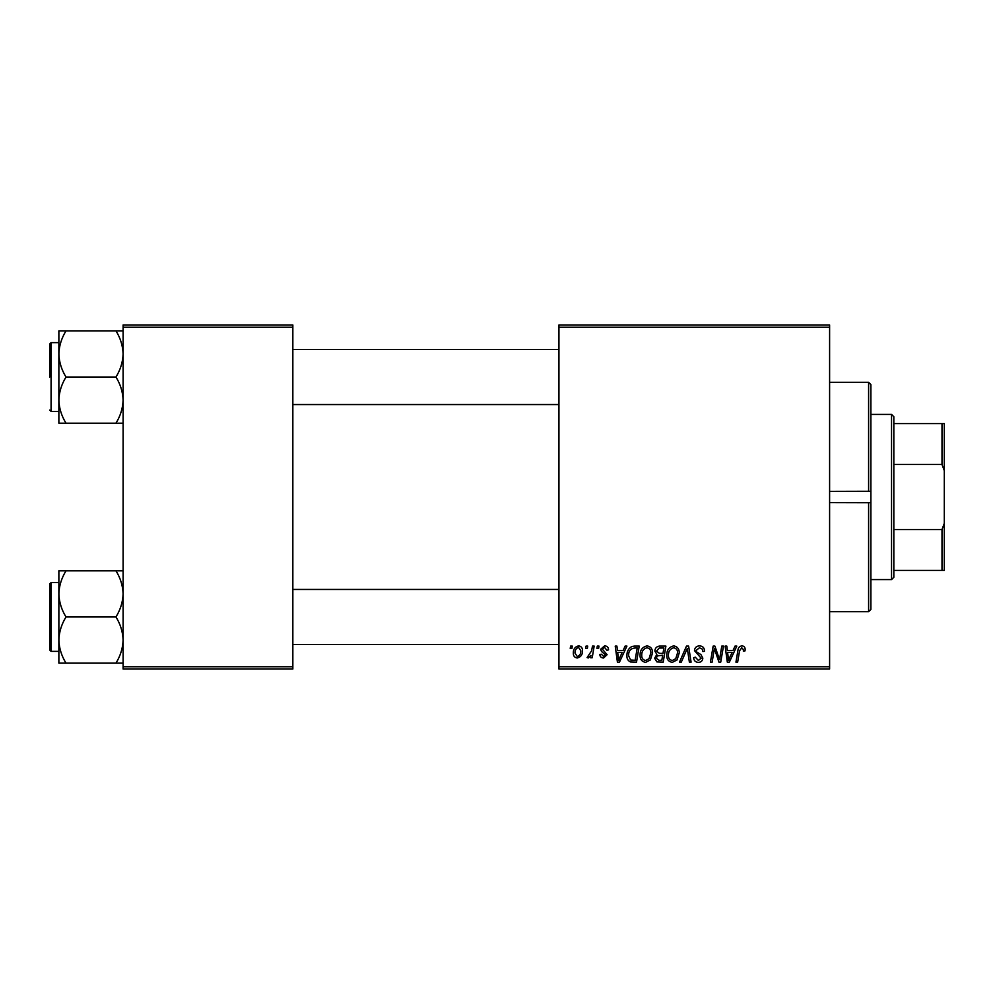 <?xml version="1.0" encoding="UTF-8"?>
<svg xmlns="http://www.w3.org/2000/svg" width="994" height="994" viewBox="0 0 994 994"><rect width="100%" height="100%" fill="white"/><g stroke="black" fill="none" stroke-linecap="round" stroke-linejoin="round"><path stroke-width="1.49" d="M829.605 669.037L558.939 669.037L558.939 666.75L829.605 666.75L829.605 669.037M829.605 327.25L558.939 327.25L558.939 324.963L829.605 324.963L829.605 666.75M597.307 646.1L598.972 646.1L598.624 648.399L596.922 648.399L597.307 646.1M586.038 646.1L587.715 646.1L587.367 648.399L585.652 648.399L586.038 646.1M647.057 645.889C650.747 646.572 652.586 648.883 652.561 652.834L650.362 659.941L645.603 662.364C641.789 661.669 639.937 659.283 640.049 655.22C640.024 650.113 642.36 647.007 647.057 645.889M625.114 646.1L626.928 646.1L619.461 662.153L617.423 662.153L615.224 646.1L616.901 646.1L617.448 650.474L623.151 650.474L625.114 646.1M659.482 646.1L665.905 646.1L663.197 662.153L656.86 661.892L654.648 658.252L656.86 654.338L654.86 651.095C655.058 648.138 656.599 646.473 659.482 646.1M686.481 646.1L688.618 646.1L691.079 662.153L689.389 662.153L687.289 648.399L681.275 662.153L679.474 662.153L686.481 646.1M745.152 649.43L745.003 650.896L743.326 651.107L743.487 649.703L741.76 647.765L739.573 650.784L737.647 662.153L735.945 662.153L737.933 650.387C738.132 647.777 739.449 646.274 741.872 645.889C744.046 646.038 745.14 647.218 745.152 649.43M721.781 646.1L723.47 646.1L720.725 662.153L718.96 662.153L714.363 648.535L712.139 662.153L710.437 662.153L713.158 646.1L714.91 646.1L719.544 659.705L721.781 646.1M558.939 327.25L558.939 666.75M735.013 646.1L736.815 646.1L729.36 662.153L727.322 662.153L725.123 646.1L726.8 646.1L727.335 650.474L733.038 650.474L735.013 646.1M699.515 645.889C702.882 646.075 704.547 647.889 704.485 651.331L702.82 651.517L702.398 649.157L699.403 647.765L696.148 650.461L696.583 651.865L700.932 654.599L702.82 658.103C702.609 660.848 701.118 662.277 698.322 662.364C695.427 662.19 693.862 660.637 693.638 657.717L695.315 657.196L698.384 660.488L701.155 658.202L694.483 650.61C694.781 647.603 696.459 646.025 699.515 645.889M673.746 645.889C677.436 646.572 679.275 648.883 679.262 652.834L677.063 659.941L672.292 662.364C668.477 661.669 666.639 659.283 666.75 655.22C666.713 650.113 669.049 647.007 673.746 645.889M608.564 649.852L606.899 650.275L604.501 647.355L602.314 649.144L607.11 654.661L603.606 657.991C601.271 657.929 600.003 656.748 599.804 654.437L601.469 654.238L603.681 656.525L605.433 654.922L601.482 651.393L600.637 649.268L604.576 645.889C607.123 645.988 608.452 647.305 608.564 649.852M634.47 646.1L639.217 646.1L636.508 662.153L630.457 661.954C627.897 660.699 626.717 658.575 626.916 655.58C626.816 651.492 628.469 648.461 631.886 646.485L634.47 646.1M578.52 645.889C581.167 646.249 582.496 647.79 582.496 650.548C582.658 654.624 580.894 657.096 577.216 657.991C574.544 657.556 573.252 655.928 573.327 653.108C573.215 649.194 574.954 646.783 578.52 645.889M592.474 646.1L594.163 646.1L592.2 657.779L590.498 657.779L590.933 655.369L588.224 657.991L587.081 657.568L591.629 650.772L592.474 646.1M570.606 646.1L572.283 646.1L571.935 648.399L570.221 648.399L570.606 646.1M292.845 669.037L123.107 669.037L123.107 666.75L292.845 666.75L292.845 669.037M292.845 327.25L123.107 327.25L123.107 324.963L292.845 324.963L292.845 666.75M123.107 327.25L123.107 666.75M729.907 657.121L732.131 652.35L727.571 652.35L728.577 660.401L729.907 657.121M675.746 658.711L677.585 652.76C677.61 649.939 676.28 648.274 673.621 647.765C670.055 648.846 668.316 651.393 668.415 655.394C668.353 658.264 669.658 659.966 672.342 660.488L675.746 658.711M661.83 660.277L662.663 655.27L657.245 655.941L656.313 658.19L658.96 660.277L661.83 660.277M662.986 653.393L663.905 647.976L659.134 648.063L656.525 651.145L659.444 653.393L662.986 653.393M620.007 657.121L622.232 652.35L617.672 652.35L618.678 660.401L620.007 657.121M635.129 660.277L637.216 647.976L635.067 647.976C630.643 648.386 628.481 650.958 628.581 655.692L630.606 660.004L635.129 660.277M649.057 658.711L650.896 652.76C650.908 649.939 649.591 648.274 646.932 647.765C643.354 648.846 641.627 651.393 641.726 655.394C641.652 658.264 642.969 659.966 645.653 660.488L649.057 658.711M577.29 656.525C579.813 655.605 580.993 653.667 580.831 650.722L578.508 647.355C576.073 648.324 574.892 650.238 574.992 653.108L577.29 656.525M870.893 502.591L870.893 609.397L868.607 611.695L868.607 502.641L870.893 502.591L870.893 491.409L868.607 491.359L868.607 382.305L829.605 382.305M829.605 502.641L869.489 502.74M829.605 491.359L869.489 491.26M868.607 382.305L870.893 384.603L870.893 491.409M58.87 353.951L58.87 400.11C59.143 392.009 61.529 384.318 66.014 377.037C61.553 369.843 59.168 362.151 58.87 353.951C59.143 345.837 61.529 338.146 66.014 330.865L58.87 330.865L58.87 353.951M49.7 377.037L49.7 343.999L51.079 342.619L51.079 411.441L58.87 411.441M123.107 330.865L115.963 330.865C120.423 338.047 122.809 345.75 123.107 353.951C122.834 362.052 120.448 369.756 115.963 377.037L66.014 377.037M115.963 330.865L66.014 330.865M115.963 377.037C120.423 384.218 122.809 391.909 123.107 400.11C122.834 408.223 120.448 415.914 115.963 423.195L66.014 423.195C61.553 416.014 59.168 408.323 58.87 400.11L58.87 423.195L66.014 423.195M115.963 423.195L123.107 423.195M123.107 570.804L115.963 570.804C120.423 577.986 122.809 585.677 123.107 593.89C122.834 601.991 120.448 609.682 115.963 616.963C120.423 624.157 122.809 631.849 123.107 640.049C122.834 648.163 120.448 655.854 115.963 663.135L66.014 663.135C61.553 655.953 59.168 648.25 58.87 640.049C59.143 631.948 61.529 624.244 66.014 616.963C61.553 609.782 59.168 602.091 58.87 593.89C59.143 585.777 61.529 578.086 66.014 570.804L58.87 570.804L58.87 663.135L66.014 663.135M49.7 650.001L49.7 583.938L51.079 582.559L51.079 651.381L49.7 650.001M115.963 570.804L66.014 570.804M115.963 616.963L66.014 616.963M115.963 663.135L123.107 663.135M891.543 579.577L891.543 414.423L893.83 416.71L893.83 577.29L891.543 579.577L870.893 579.577M891.543 414.423L870.893 414.423M944.3 570.407L942.001 570.407L942.001 529.516L944.3 523.353L944.3 570.407M893.83 570.407L942.001 570.407M893.83 423.593L944.3 423.593L944.3 523.353M893.83 529.516L942.001 529.516M944.3 470.647L942.001 464.484L942.001 423.593M893.83 464.484L942.001 464.484M868.607 611.695L829.605 611.695M51.079 342.619L58.87 342.619M51.079 411.441L49.7 410.062M558.939 349.503L292.845 349.503M558.939 404.558L292.845 404.558M292.845 644.497L558.939 644.497M292.845 589.442L558.939 589.442M51.079 651.381L58.87 651.381M51.079 582.559L58.87 582.559"/></g></svg>
